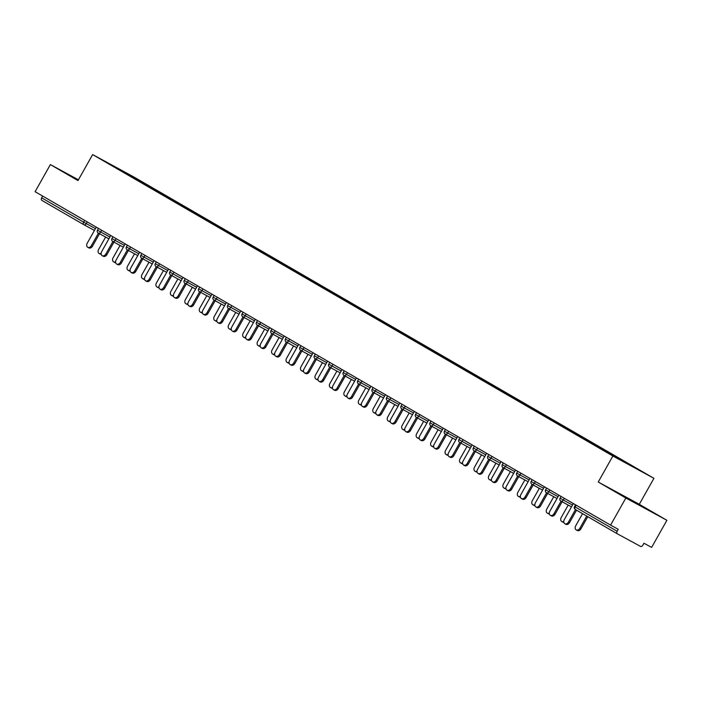 <?xml version="1.0" encoding="UTF-8"?>
<svg xmlns="http://www.w3.org/2000/svg" width="702" height="702" viewBox="0 0 702 702"><rect width="100%" height="100%" fill="white"/><g stroke="black" fill="none" stroke-linecap="round" stroke-linejoin="round"><path stroke-width="1.05" d="M653.931 478.308L133.687 176.878L92.638 154.589L612.881 456.019L653.931 478.308L639.285 504.299L598.236 482.02L625.851 498.016L666.9 520.296L639.285 504.299M666.9 520.296L651.623 547.411L643.945 543.243L642.83 545.226A2.132 1.404 120.1 0 1 640.557 546.41L617.321 533.801A2.132 1.404 120.1 0 1 617.295 533.783L575.342 509.476A2.132 1.404 120.1 0 0 575.342 509.476A2.132 1.404 120.1 0 1 575.157 506.949L617.137 531.274L618.251 529.29L610.573 525.122L625.851 498.016M122.253 171.262L122.438 170.849L108.152 163.092L137.671 180.274M122.438 170.849L139.628 180.73L139.338 181.239M145.805 184.933L148.438 185.828L139.628 180.73M146.297 184.67L154.089 189.101L153.799 189.619M160.258 193.304L162.89 194.208L154.089 189.101M160.758 193.05L168.541 197.481L168.252 197.99M174.719 201.685L177.343 202.58L168.541 197.481M175.21 201.421L183.003 205.853L182.713 206.37M189.171 210.056L191.804 210.96L183.003 205.853M189.672 209.801L197.455 214.233L197.165 214.742M203.633 218.436L206.256 219.331L197.455 214.233M204.124 218.173L211.916 222.613L211.627 223.122M218.085 226.807L220.718 227.711L211.916 222.613M218.585 226.553L226.369 230.984L226.079 231.493M232.537 235.188L235.17 236.083L226.369 230.984M233.038 234.924L240.821 239.364L240.54 239.873M246.999 243.559L249.631 244.463L240.821 239.364M247.49 243.304L255.282 247.736L254.993 248.245M261.451 251.939L264.084 252.834L255.282 247.736M261.951 251.676L269.735 256.116L269.454 256.625M275.912 260.31L278.545 261.214L269.735 256.116M276.404 260.056L284.196 264.487L283.906 264.996M290.365 268.69L292.997 269.586L284.196 264.487M290.865 268.427L298.648 272.867L298.359 273.376M304.826 277.062L307.458 277.966L298.648 272.867M305.317 276.807L313.11 281.239L312.82 281.748M319.278 285.442L321.911 286.346L313.11 281.239M319.779 285.179L327.562 289.619L327.272 290.128M333.74 293.813L336.363 294.717L327.562 289.619M334.231 293.559L342.023 297.99L341.734 298.508M348.192 302.193L350.825 303.097L342.023 297.99M348.692 301.939L356.476 306.37L356.186 306.879M362.653 310.574L365.277 311.469L356.476 306.37M363.145 310.31L370.937 314.742L370.647 315.259M377.106 318.945L379.738 319.849L370.937 314.742M377.606 318.69L385.389 323.122L385.1 323.631M391.558 327.325L394.191 328.22L385.389 323.122M392.058 327.062L399.842 331.493L399.561 332.011M406.019 335.696L408.652 336.6L399.842 331.493M406.511 335.442L414.303 339.873L414.013 340.382M420.472 344.077L423.104 344.972L414.303 339.873M420.972 343.813L428.755 348.245L428.474 348.762M434.933 352.448L437.565 353.352L428.755 348.245M435.424 352.193L443.216 356.625L442.927 357.134M449.385 360.828L452.018 361.723L443.216 356.625M449.885 360.565L457.669 365.005L457.379 365.514M463.846 369.199L466.47 370.103L457.669 365.005M464.338 368.945L472.13 373.376L471.841 373.885M478.299 377.579L480.931 378.475L472.13 373.376M478.799 377.316L486.583 381.756L486.293 382.265M492.76 385.951L495.384 386.855L486.583 381.756M493.252 385.696L501.044 390.128L500.754 390.637M507.213 394.331L509.845 395.226L501.044 390.128M507.713 394.068L515.496 398.508L515.207 399.017M521.674 402.702L524.297 403.606L515.496 398.508M522.165 402.448L529.957 406.879L529.668 407.388M536.126 411.082L538.759 411.977L529.957 406.879M536.626 410.819L544.41 415.259L544.12 415.768M550.579 419.454L553.211 420.358L544.41 415.259M551.079 419.199L558.862 423.631L558.581 424.148M565.04 427.834L567.672 428.738L558.862 423.631M565.531 427.571L573.323 432.011L573.034 432.52M579.492 436.214L582.125 437.109L573.323 432.011M579.992 435.951L587.776 440.382L587.486 440.9M593.953 444.585L596.586 445.489L587.776 440.382M594.445 444.331L602.237 448.762L601.947 449.271M608.406 452.966L611.038 453.861L602.237 448.762M608.906 452.702L616.689 457.134L616.435 457.59M622.885 461.328L625.491 462.241L616.689 457.134M623.358 461.082L638.416 469.805L624.131 462.048L606.94 452.167L137.671 180.195M151.474 188.197L151.948 187.943M165.935 196.569L166.409 196.323M180.388 204.949L180.862 204.694M194.849 213.32L195.323 213.075M209.301 221.7L209.775 221.446M223.762 230.072L224.236 229.826M238.215 238.452L238.689 238.206M252.676 246.823L253.15 246.577M267.129 255.203L267.602 254.958M281.59 263.575L282.064 263.329M296.042 271.955L296.516 271.709M310.495 280.326L310.968 280.08M324.956 288.706L325.43 288.461M339.408 297.078L339.882 296.832M353.869 305.458L354.343 305.212M368.322 313.829L368.796 313.583M382.783 322.209L383.257 321.964M397.235 330.589L397.709 330.335M411.697 338.961L412.171 338.715M426.149 347.341L426.623 347.086M440.61 355.712L441.084 355.466M455.063 364.092L455.537 363.838M469.515 372.464L469.989 372.218M483.976 380.844L484.45 380.598M498.429 389.215L498.903 388.969M512.89 397.595L513.364 397.35M527.342 405.967L527.816 405.721M541.804 414.347L542.277 414.101M556.256 422.718L556.73 422.472M570.717 431.098L571.191 430.852M585.17 439.47L585.643 439.224M599.622 447.85L600.105 447.604M614.083 456.23L614.557 455.975M617.137 531.274A2.132 1.404 120.1 0 0 617.295 533.783L575.315 509.468A2.132 2.132 0 0 1 574.534 506.572L575.157 506.949L576.158 505.186M78.422 179.817L50.377 164.584L35.1 191.699L610.573 525.122M83.88 224.728L94.428 230.449L83.854 224.71A2.132 1.606 -61.5 0 1 83.828 224.693A2.132 1.404 -59.9 0 1 83.801 224.675L41.848 200.368A2.132 1.404 -59.9 0 1 41.822 200.36A2.132 1.404 -59.9 0 1 41.664 197.841L42.655 196.077M50.377 164.584L77.992 180.589L92.638 154.589M598.236 482.02L612.881 456.019M137.022 179.817L137.495 179.572M622.867 495.866L645.533 508.502L622.867 495.866M78.343 179.966L71.744 176.386L76.395 179.238M573.35 503.553L564.259 519.691A3.194 2.413 -61.5 0 0 564.82 523.71A3.194 2.413 -61.5 0 0 568.427 522.104L569.497 522.683A3.194 2.413 118.5 0 1 565.882 524.289L564.82 523.71M576.544 510.17L569.497 522.683M575.491 509.564L568.427 522.104M579.834 528.299L580.905 528.878A3.194 2.413 118.5 0 1 577.298 530.484L576.228 529.896A3.194 2.413 -61.5 0 0 579.834 528.299L586.723 516.075M582.555 513.653L575.666 525.886A3.194 2.413 -61.5 0 0 576.228 529.896M580.905 528.878L587.776 516.681M637.302 504.036L627.448 498.473M623.139 496.024L640.786 505.923M558.889 495.182L549.798 511.31A3.194 2.413 -61.5 0 0 550.359 515.329A3.194 2.413 -61.5 0 0 553.975 513.724L555.036 514.303A3.194 2.413 118.5 0 1 551.43 515.909L550.359 515.329M562.109 501.763L555.036 514.303M561.038 501.184L553.975 513.724M544.436 486.802L535.345 502.939A3.194 2.413 -61.5 0 0 535.907 506.949A3.194 2.413 -61.5 0 0 539.513 505.352L540.584 505.931A3.194 2.413 118.5 0 1 536.969 507.528L535.907 506.949M547.648 493.383L540.584 505.931M546.586 492.804L539.513 505.352M529.975 478.431L520.884 494.559A3.194 2.413 -61.5 0 0 521.446 498.578A3.194 2.413 -61.5 0 0 525.061 496.972L526.123 497.551A3.194 2.413 118.5 0 1 522.516 499.157L521.446 498.578M533.195 485.012L526.123 497.551M532.125 484.433L525.061 496.972M515.522 470.05L506.432 486.188A3.194 2.413 -61.5 0 0 506.993 490.198A3.194 2.413 -61.5 0 0 510.6 488.601L511.67 489.18A3.194 2.413 118.5 0 1 508.055 490.777L506.993 490.198M518.734 476.632L511.67 489.18M517.672 476.053L510.6 488.601M501.061 461.679L491.97 477.808A3.194 2.413 -61.5 0 0 492.532 481.826A3.194 2.413 -61.5 0 0 496.147 480.221L497.209 480.8A3.194 2.413 118.5 0 1 493.603 482.406L492.532 481.826M504.282 468.26L497.209 480.8M503.211 467.681L496.147 480.221M563.82 522.332A3.194 2.413 118.5 0 1 562.837 522.104L561.775 521.525A3.194 2.413 -61.5 0 0 563.732 521.507M568.216 505.08L561.214 517.506A3.194 2.413 -61.5 0 0 561.775 521.525M549.359 513.952A3.194 2.413 118.5 0 1 548.385 513.724L547.314 513.144A3.194 2.413 -61.5 0 0 549.28 513.127M553.755 496.7L546.753 509.134A3.194 2.413 -61.5 0 0 547.314 513.144M534.906 505.58A3.194 2.413 118.5 0 1 533.924 505.352L532.862 504.773A3.194 2.413 -61.5 0 0 534.819 504.756M539.303 488.329L532.3 500.754A3.194 2.413 -61.5 0 0 532.862 504.773M520.445 497.2A3.194 2.413 118.5 0 1 519.471 496.972L518.401 496.393A3.194 2.413 -61.5 0 0 520.366 496.375M524.842 479.949L517.839 492.374A3.194 2.413 -61.5 0 0 518.401 496.393M505.993 488.829A3.194 2.413 118.5 0 1 505.01 488.601L503.948 488.022A3.194 2.413 -61.5 0 0 505.905 488.004M510.389 471.577L503.387 484.003A3.194 2.413 -61.5 0 0 503.948 488.022M486.609 453.299L477.518 469.427A3.194 2.413 -61.5 0 0 478.08 473.446A3.194 2.413 -61.5 0 0 481.686 471.849L482.757 472.428A3.194 2.413 118.5 0 1 479.141 474.026L478.08 473.446M489.821 459.88L482.757 472.428M488.759 459.301L481.686 471.849M491.532 480.449A3.194 2.413 118.5 0 1 490.558 480.221L489.487 479.642A3.194 2.413 -61.5 0 0 491.453 479.624M495.928 463.197L488.925 475.623A3.194 2.413 -61.5 0 0 489.487 479.642M472.148 444.919L463.066 461.056A3.194 2.413 -61.5 0 0 463.618 465.075A3.194 2.413 -61.5 0 0 467.234 463.469L468.295 464.048A3.194 2.413 118.5 0 1 464.689 465.654L463.618 465.075M475.368 451.509L468.295 464.048M474.298 450.93L467.234 463.469M477.079 472.069A3.194 2.413 118.5 0 1 476.096 471.849L475.035 471.27A3.194 2.413 -61.5 0 0 476.991 471.253M481.475 454.826L474.473 467.251A3.194 2.413 -61.5 0 0 475.035 471.27M457.695 436.547L448.604 452.676A3.194 2.413 -61.5 0 0 449.166 456.695A3.194 2.413 -61.5 0 0 452.772 455.098L453.843 455.677A3.194 2.413 118.5 0 1 450.236 457.274L449.166 456.695M460.907 443.129L453.843 455.677M459.845 442.55L452.772 455.098M462.618 463.697A3.194 2.413 118.5 0 1 461.644 463.469L460.573 462.89A3.194 2.413 -61.5 0 0 462.539 462.872M467.023 446.446L460.021 458.871A3.194 2.413 -61.5 0 0 460.573 462.89M443.243 428.167L434.152 444.305A3.194 2.413 -61.5 0 0 434.705 448.324A3.194 2.413 -61.5 0 0 438.32 446.718L439.391 447.297A3.194 2.413 118.5 0 1 435.775 448.903L434.705 448.324M446.454 434.757L439.391 447.297M445.384 434.178L438.32 446.718M448.166 455.317A3.194 2.413 118.5 0 1 447.192 455.098L446.121 454.519A3.194 2.413 -61.5 0 0 448.078 454.501M452.562 438.074L445.559 450.5A3.194 2.413 -61.5 0 0 446.121 454.519M428.782 419.796L419.691 435.924A3.194 2.413 -61.5 0 0 420.252 439.943A3.194 2.413 -61.5 0 0 423.859 438.346L424.929 438.925A3.194 2.413 118.5 0 1 421.323 440.523L420.252 439.943M432.002 426.377L424.929 438.925M430.931 425.798L423.859 438.346M433.713 446.946A3.194 2.413 118.5 0 1 432.73 446.718L431.66 446.139A3.194 2.413 -61.5 0 0 433.625 446.121M438.109 429.694L431.107 442.12A3.194 2.413 -61.5 0 0 431.66 446.139M414.329 411.416L405.238 427.553A3.194 2.413 -61.5 0 0 405.8 431.572A3.194 2.413 -61.5 0 0 409.406 429.966L410.477 430.545A3.194 2.413 118.5 0 1 406.862 432.151L405.8 431.572M417.541 418.006L410.477 430.545M416.47 417.427L409.406 429.966M419.252 438.566A3.194 2.413 118.5 0 1 418.278 438.346L417.207 437.767A3.194 2.413 -61.5 0 0 419.173 437.75M423.648 421.323L416.646 433.748A3.194 2.413 -61.5 0 0 417.207 437.767M399.868 403.045L390.777 419.173A3.194 2.413 -61.5 0 0 391.339 423.192A3.194 2.413 -61.5 0 0 394.954 421.595L396.016 422.174A3.194 2.413 118.5 0 1 392.409 423.771L391.339 423.192M403.088 409.626L396.016 422.174M402.018 409.047L394.954 421.595M404.8 430.194A3.194 2.413 118.5 0 1 403.817 429.966L402.755 429.387A3.194 2.413 -61.5 0 0 404.712 429.37M409.196 412.943L402.193 425.368A3.194 2.413 -61.5 0 0 402.755 429.387M385.416 394.664L376.325 410.802A3.194 2.413 -61.5 0 0 376.886 414.821A3.194 2.413 -61.5 0 0 380.493 413.215L381.563 413.794A3.194 2.413 118.5 0 1 377.948 415.4L376.886 414.821M388.627 401.254L381.563 413.794M387.565 400.675L380.493 413.215M390.338 421.814A3.194 2.413 118.5 0 1 389.364 421.595L388.294 421.016A3.194 2.413 -61.5 0 0 390.259 420.989M394.735 404.563L387.732 416.997A3.194 2.413 -61.5 0 0 388.294 421.016M370.954 386.293L361.863 402.421A3.194 2.413 -61.5 0 0 362.425 406.44A3.194 2.413 -61.5 0 0 366.04 404.843L367.102 405.423A3.194 2.413 118.5 0 1 363.496 407.02L362.425 406.44M374.175 392.874L367.102 405.423M373.104 392.295L366.04 404.843M375.886 413.443A3.194 2.413 118.5 0 1 374.903 413.215L373.841 412.636A3.194 2.413 -61.5 0 0 375.798 412.618M380.282 396.191L373.28 408.617A3.194 2.413 -61.5 0 0 373.841 412.636M356.502 377.913L347.411 394.05A3.194 2.413 -61.5 0 0 347.973 398.069A3.194 2.413 -61.5 0 0 351.579 396.463L352.65 397.042A3.194 2.413 118.5 0 1 349.034 398.648L347.973 398.069M359.714 384.503L352.65 397.042M358.652 383.915L351.579 396.463M361.425 405.063A3.194 2.413 118.5 0 1 360.451 404.843L359.38 404.264A3.194 2.413 -61.5 0 0 361.346 404.238M365.821 387.811L358.819 400.245A3.194 2.413 -61.5 0 0 359.38 404.264M342.041 369.542L332.95 385.67A3.194 2.413 -61.5 0 0 333.511 389.689A3.194 2.413 -61.5 0 0 337.127 388.083L338.188 388.671A3.194 2.413 118.5 0 1 334.582 390.268L333.511 389.689M345.261 376.123L338.188 388.671M344.191 375.544L337.127 388.083M346.972 396.691A3.194 2.413 118.5 0 1 345.989 396.463L344.928 395.884A3.194 2.413 -61.5 0 0 346.885 395.867M351.369 379.44L344.366 391.865A3.194 2.413 -61.5 0 0 344.928 395.884M327.588 361.161L318.497 377.299A3.194 2.413 -61.5 0 0 319.059 381.309A3.194 2.413 -61.5 0 0 322.666 379.712L323.736 380.291A3.194 2.413 118.5 0 1 320.121 381.897L319.059 381.309M330.8 367.743L323.736 380.291M329.738 367.164L322.666 379.712M332.511 388.311A3.194 2.413 118.5 0 1 331.537 388.083L330.466 387.504A3.194 2.413 -61.5 0 0 332.432 387.486M336.907 371.06L329.905 383.494A3.194 2.413 -61.5 0 0 330.466 387.504M313.127 352.79L304.045 368.919A3.194 2.413 -61.5 0 0 304.598 372.938A3.194 2.413 -61.5 0 0 308.213 371.332L309.275 371.911A3.194 2.413 118.5 0 1 305.668 373.517L304.598 372.938M316.348 359.371L309.275 371.911M315.277 358.792L308.213 371.332M318.059 379.94A3.194 2.413 118.5 0 1 317.076 379.712L316.014 379.133A3.194 2.413 -61.5 0 0 317.971 379.115M322.455 362.688L315.452 375.114A3.194 2.413 -61.5 0 0 316.014 379.133M298.675 344.41L289.584 360.547A3.194 2.413 -61.5 0 0 290.145 364.557A3.194 2.413 -61.5 0 0 293.752 362.96L294.822 363.539A3.194 2.413 118.5 0 1 291.216 365.137L290.145 364.557M301.886 350.991L294.822 363.539M300.825 350.412L293.752 362.96M303.597 371.56A3.194 2.413 118.5 0 1 302.623 371.332L301.553 370.753A3.194 2.413 -61.5 0 0 303.518 370.735M308.002 354.308L301 366.742A3.194 2.413 -61.5 0 0 301.553 370.753M284.222 336.039L275.131 352.167A3.194 2.413 -61.5 0 0 275.684 356.186A3.194 2.413 -61.5 0 0 279.299 354.58L280.37 355.159A3.194 2.413 118.5 0 1 276.755 356.765L275.684 356.186M287.434 342.62L280.37 355.159M286.363 342.041L279.299 354.58M289.145 363.188A3.194 2.413 118.5 0 1 288.171 362.96L287.1 362.381A3.194 2.413 -61.5 0 0 289.066 362.364M293.541 345.937L286.539 358.362A3.194 2.413 -61.5 0 0 287.1 362.381M269.761 327.658L260.67 343.787A3.194 2.413 -61.5 0 0 261.232 347.806A3.194 2.413 -61.5 0 0 264.838 346.209L265.909 346.788A3.194 2.413 118.5 0 1 262.302 348.385L261.232 347.806M272.981 334.24L265.909 346.788M271.911 333.661L264.838 346.209M274.693 354.808A3.194 2.413 118.5 0 1 273.71 354.58L272.639 354.001A3.194 2.413 -61.5 0 0 274.605 353.983M279.089 337.557L272.086 349.982A3.194 2.413 -61.5 0 0 272.639 354.001M255.309 319.287L246.218 335.416A3.194 2.413 -61.5 0 0 246.779 339.435A3.194 2.413 -61.5 0 0 250.386 337.829L251.456 338.408A3.194 2.413 118.5 0 1 247.841 340.014L246.779 339.435M258.52 325.868L251.456 338.408M257.45 325.289L250.386 337.829M260.231 346.428A3.194 2.413 118.5 0 1 259.257 346.209L258.187 345.63A3.194 2.413 -61.5 0 0 260.152 345.612M264.628 329.185L257.625 341.611A3.194 2.413 -61.5 0 0 258.187 345.63M240.847 310.907L231.757 327.035A3.194 2.413 -61.5 0 0 232.318 331.054A3.194 2.413 -61.5 0 0 235.933 329.457L236.995 330.037A3.194 2.413 118.5 0 1 233.389 331.634L232.318 331.054M244.068 317.488L236.995 330.037M242.997 316.909L235.933 329.457M245.779 338.057A3.194 2.413 118.5 0 1 244.796 337.829L243.734 337.25A3.194 2.413 -61.5 0 0 245.691 337.232M250.175 320.805L243.173 333.231A3.194 2.413 -61.5 0 0 243.734 337.25M226.395 302.527L217.304 318.664A3.194 2.413 -61.5 0 0 217.866 322.683A3.194 2.413 -61.5 0 0 221.472 321.077L222.543 321.656A3.194 2.413 118.5 0 1 218.927 323.262L217.866 322.683M229.607 309.117L222.543 321.656M228.545 308.538L221.472 321.077M231.318 329.677A3.194 2.413 118.5 0 1 230.344 329.457L229.273 328.878A3.194 2.413 -61.5 0 0 231.239 328.861M235.714 312.434L228.712 324.859A3.194 2.413 -61.5 0 0 229.273 328.878M211.934 294.156L202.843 310.284A3.194 2.413 -61.5 0 0 203.404 314.303A3.194 2.413 -61.5 0 0 207.02 312.706L208.082 313.285A3.194 2.413 118.5 0 1 204.475 314.882L203.404 314.303M215.154 300.737L208.082 313.285M214.084 300.158L207.02 312.706M216.865 321.305A3.194 2.413 118.5 0 1 215.883 321.077L214.821 320.498A3.194 2.413 -61.5 0 0 216.778 320.481M221.262 304.054L214.259 316.479A3.194 2.413 -61.5 0 0 214.821 320.498M197.481 285.775L188.39 301.913A3.194 2.413 -61.5 0 0 188.952 305.932A3.194 2.413 -61.5 0 0 192.559 304.326L193.629 304.905A3.194 2.413 118.5 0 1 190.014 306.511L188.952 305.932M200.693 292.365L193.629 304.905M199.631 291.786L192.559 304.326M202.404 312.925A3.194 2.413 118.5 0 1 201.43 312.706L200.36 312.127A3.194 2.413 -61.5 0 0 202.325 312.109M206.8 295.682L199.798 308.108A3.194 2.413 -61.5 0 0 200.36 312.127M183.02 277.404L173.938 293.533A3.194 2.413 -61.5 0 0 174.491 297.551A3.194 2.413 -61.5 0 0 178.106 295.954L179.168 296.534A3.194 2.413 118.5 0 1 175.561 298.131L174.491 297.551M186.241 283.985L179.168 296.534M185.17 283.406L178.106 295.954M187.952 304.554A3.194 2.413 118.5 0 1 186.969 304.326L185.907 303.747A3.194 2.413 -61.5 0 0 187.864 303.729M192.348 287.302L185.346 299.728A3.194 2.413 -61.5 0 0 185.907 303.747M168.568 269.024L159.477 285.161A3.194 2.413 -61.5 0 0 160.038 289.18A3.194 2.413 -61.5 0 0 163.645 287.574L164.716 288.153A3.194 2.413 118.5 0 1 161.1 289.759L160.038 289.18M171.779 275.614L164.716 288.153M170.718 275.035L163.645 287.574M173.491 296.174A3.194 2.413 118.5 0 1 172.516 295.954L171.446 295.375A3.194 2.413 -61.5 0 0 173.412 295.358M177.896 278.922L170.893 291.356A3.194 2.413 -61.5 0 0 171.446 295.375M154.115 260.653L145.024 276.781A3.194 2.413 -61.5 0 0 145.577 280.8A3.194 2.413 -61.5 0 0 149.193 279.203L150.254 279.782A3.194 2.413 118.5 0 1 146.648 281.379L145.577 280.8M157.327 267.234L150.254 279.782M156.256 266.655L149.193 279.203M159.038 287.802A3.194 2.413 118.5 0 1 158.055 287.574L156.994 286.995A3.194 2.413 -61.5 0 0 158.95 286.978M163.434 270.551L156.432 282.976A3.194 2.413 -61.5 0 0 156.994 286.995M139.654 252.272L130.563 268.41A3.194 2.413 -61.5 0 0 131.125 272.429A3.194 2.413 -61.5 0 0 134.731 270.823L135.802 271.402A3.194 2.413 118.5 0 1 132.195 273.008L131.125 272.429M142.866 258.863L135.802 271.402M141.804 258.283L134.731 270.823M144.577 279.422A3.194 2.413 118.5 0 1 143.603 279.203L142.532 278.624A3.194 2.413 -61.5 0 0 144.498 278.597M148.982 262.171L141.98 274.605A3.194 2.413 -61.5 0 0 142.532 278.624M125.202 243.901L116.111 260.03A3.194 2.413 -61.5 0 0 116.664 264.049A3.194 2.413 -61.5 0 0 120.279 262.451L121.349 263.031A3.194 2.413 118.5 0 1 117.734 264.628L116.664 264.049M128.413 250.482L121.349 263.031M127.343 249.903L120.279 262.451M130.124 271.051A3.194 2.413 118.5 0 1 129.15 270.823L128.08 270.244A3.194 2.413 -61.5 0 0 130.045 270.226M134.521 253.799L127.518 266.225A3.194 2.413 -61.5 0 0 128.08 270.244M110.74 235.521L101.65 251.658A3.194 2.413 -61.5 0 0 102.211 255.677A3.194 2.413 -61.5 0 0 105.818 254.071L106.888 254.65A3.194 2.413 118.5 0 1 103.282 256.256L102.211 255.677M113.961 242.102L106.888 254.65M112.89 241.523L105.818 254.071M115.672 262.671A3.194 2.413 118.5 0 1 114.689 262.451L113.619 261.864A3.194 2.413 -61.5 0 0 115.584 261.846M120.068 245.419L113.066 257.853A3.194 2.413 -61.5 0 0 113.619 261.864M96.288 227.15L87.197 243.278A3.194 2.413 -61.5 0 0 87.759 247.297A3.194 2.413 -61.5 0 0 91.365 245.691L92.436 246.27A3.194 2.413 118.5 0 1 88.821 247.876L87.759 247.297M99.5 233.731L92.436 246.27M98.438 233.152L91.365 245.691M101.211 254.299A3.194 2.413 118.5 0 1 100.237 254.071L99.166 253.492A3.194 2.413 -61.5 0 0 101.132 253.475M105.607 237.048L98.605 249.473A3.194 2.413 -61.5 0 0 99.166 253.492M41.664 197.841L83.643 222.165L84.635 220.393M41.822 200.36L83.801 224.675A2.132 1.404 -59.9 0 1 83.643 222.165L95.454 228.633M564.303 498.315L563.32 500.052L572.507 505.036M560.889 501.096A2.132 1.606 -61.5 0 0 560.916 501.114A2.132 1.606 -61.5 0 0 563.32 500.052L560.073 498.201A2.132 2.132 0 0 0 560.916 501.114L571.489 506.853M549.841 489.935L548.867 491.672L558.055 496.665M535.389 481.563L534.406 483.301L543.602 488.285M520.928 473.183L519.954 474.921L529.141 479.905M506.475 464.812L505.493 466.54L514.689 471.533M492.014 456.432L491.04 458.169L500.228 463.153M477.562 448.06L476.588 449.789L485.775 454.782M463.101 439.68L462.127 441.418L471.314 446.402M448.648 431.309L447.674 433.037L456.862 438.03M434.196 422.929L433.213 424.666L442.4 429.65M419.735 414.557L418.761 416.286L427.948 421.279M405.282 406.177L404.299 407.915L413.487 412.899M390.821 397.797L389.847 399.535L399.034 404.527M376.369 389.426L375.386 391.163L384.582 396.147M361.907 381.046L360.933 382.783L370.121 387.776M347.455 372.674L346.472 374.412L355.668 379.396M332.994 364.294L332.02 366.032L341.207 371.025M318.541 355.923L317.567 357.66L326.755 362.644M304.08 347.543L303.106 349.28L312.293 354.273M289.628 339.171L288.654 340.9L297.841 345.893M275.175 330.791L274.192 332.529L283.38 337.513M260.714 322.42L259.74 324.148L268.927 329.141M246.262 314.04L245.279 315.777L254.475 320.761M231.8 305.668L230.826 307.397L240.014 312.39M217.348 297.288L216.365 299.026L225.561 304.01M202.887 288.917L201.913 290.646L211.1 295.639M188.434 280.537L187.452 282.274L196.648 287.258M173.973 272.157L172.999 273.894L182.187 278.887M159.521 263.785L158.547 265.523L167.734 270.507M145.068 255.405L144.085 257.143L153.273 262.136M130.607 247.034L129.633 248.771L138.82 253.755M116.155 238.654L115.172 240.391L124.359 245.384M101.693 230.282L100.719 232.02L109.907 237.004M87.241 221.902L86.258 223.64A2.132 1.606 -61.5 0 1 83.854 224.71A2.132 2.132 0 0 1 83.801 224.675M546.428 492.725A2.132 1.606 -61.5 0 0 546.454 492.743A2.132 1.606 -61.5 0 0 548.867 491.672L545.621 489.821A2.132 2.132 0 0 0 546.454 492.743L557.028 498.481M531.976 484.345A2.132 1.606 -61.5 0 0 532.002 484.362A2.132 1.606 -61.5 0 0 534.406 483.301L531.16 481.44A2.132 2.132 0 0 0 532.002 484.362L542.576 490.101M517.514 475.974A2.132 1.606 -61.5 0 0 517.549 475.991A2.132 1.606 -61.5 0 0 519.954 474.921L516.707 473.069A2.132 2.132 0 0 0 517.549 475.991L528.115 481.73M503.062 467.593A2.132 1.606 -61.5 0 0 503.088 467.611A2.132 1.606 -61.5 0 0 505.493 466.54L502.246 464.689A2.132 2.132 0 0 0 503.088 467.611L513.662 473.35M488.601 459.222A2.132 1.606 -61.5 0 0 488.636 459.24A2.132 1.606 -61.5 0 0 491.04 458.169L487.793 456.318A2.132 2.132 0 0 0 488.636 459.24L499.201 464.978M474.148 450.842A2.132 1.606 -61.5 0 0 474.175 450.859A2.132 1.606 -61.5 0 0 476.588 449.789L473.332 447.937A2.132 2.132 0 0 0 474.175 450.859L484.749 456.598M459.687 442.471A2.132 1.606 -61.5 0 0 459.722 442.488A2.132 1.606 -61.5 0 0 462.127 441.418L458.88 439.566A2.132 2.132 0 0 0 459.722 442.488L470.296 448.227M445.235 434.09A2.132 1.606 -61.5 0 0 445.261 434.108A2.132 1.606 -61.5 0 0 447.674 433.037L444.427 431.186A2.132 2.132 0 0 0 445.261 434.108L455.835 439.847M430.782 425.719A2.132 1.606 -61.5 0 0 430.809 425.737A2.132 1.606 -61.5 0 0 433.213 424.666L429.966 422.815A2.132 2.132 0 0 0 430.809 425.737L441.382 431.476M416.321 417.339A2.132 1.606 -61.5 0 0 416.347 417.357A2.132 1.606 -61.5 0 0 418.761 416.286L415.514 414.434A2.132 2.132 0 0 0 416.347 417.357L426.921 423.095M401.869 408.968A2.132 1.606 -61.5 0 0 401.895 408.976A2.132 1.606 -61.5 0 0 404.299 407.915L401.053 406.063A2.132 2.132 0 0 0 401.895 408.976L412.469 414.715M387.407 400.588A2.132 1.606 -61.5 0 0 387.434 400.605A2.132 1.606 -61.5 0 0 389.847 399.535L386.6 397.683A2.132 2.132 0 0 0 387.434 400.605L398.008 406.344M372.955 392.216A2.132 1.606 -61.5 0 0 372.981 392.225A2.132 1.606 -61.5 0 0 375.386 391.163L372.139 389.312A2.132 2.132 0 0 0 372.981 392.225L383.555 397.964M358.494 383.836A2.132 1.606 -61.5 0 0 358.529 383.854A2.132 1.606 -61.5 0 0 360.933 382.783L357.687 380.932A2.132 2.132 0 0 0 358.529 383.854L369.094 389.592M344.041 375.456A2.132 1.606 -61.5 0 0 344.068 375.473A2.132 1.606 -61.5 0 0 346.472 374.412L343.225 372.56A2.132 2.132 0 0 0 344.068 375.473L354.642 381.212M329.58 367.085A2.132 1.606 -61.5 0 0 329.615 367.102A2.132 1.606 -61.5 0 0 332.02 366.032L328.773 364.18A2.132 2.132 0 0 0 329.615 367.102L340.18 372.841M315.128 358.704A2.132 1.606 -61.5 0 0 315.154 358.722A2.132 1.606 -61.5 0 0 317.567 357.66L314.312 355.809A2.132 2.132 0 0 0 315.154 358.722L325.728 364.461M300.667 350.333A2.132 1.606 -61.5 0 0 300.702 350.351A2.132 1.606 -61.5 0 0 303.106 349.28L299.859 347.429A2.132 2.132 0 0 0 300.702 350.351L311.276 356.089M286.214 341.953A2.132 1.606 -61.5 0 0 286.24 341.971A2.132 1.606 -61.5 0 0 288.654 340.9L285.407 339.048A2.132 2.132 0 0 0 286.24 341.971L296.814 347.709M271.762 333.582A2.132 1.606 -61.5 0 0 271.788 333.599A2.132 1.606 -61.5 0 0 274.192 332.529L270.946 330.677A2.132 2.132 0 0 0 271.788 333.599L282.362 339.338M257.301 325.202A2.132 1.606 -61.5 0 0 257.327 325.219A2.132 1.606 -61.5 0 0 259.74 324.148L256.493 322.297A2.132 2.132 0 0 0 257.327 325.219L267.901 330.958M242.848 316.83A2.132 1.606 -61.5 0 0 242.874 316.848A2.132 1.606 -61.5 0 0 245.279 315.777L242.032 313.926A2.132 2.132 0 0 0 242.874 316.848L253.448 322.587M228.387 308.45A2.132 1.606 -61.5 0 0 228.422 308.468A2.132 1.606 -61.5 0 0 230.826 307.397L227.58 305.545A2.132 2.132 0 0 0 228.422 308.468L238.987 314.206M213.934 300.079A2.132 1.606 -61.5 0 0 213.961 300.096A2.132 1.606 -61.5 0 0 216.365 299.026L213.118 297.174A2.132 2.132 0 0 0 213.961 300.096L224.535 305.835M199.473 291.699A2.132 1.606 -61.5 0 0 199.508 291.716A2.132 1.606 -61.5 0 0 201.913 290.646L198.666 288.794A2.132 2.132 0 0 0 199.508 291.716L210.073 297.455M185.021 283.327A2.132 1.606 -61.5 0 0 185.047 283.336A2.132 1.606 -61.5 0 0 187.452 282.274L184.205 280.423A2.132 2.132 0 0 0 185.047 283.336L195.621 289.084M170.56 274.947A2.132 1.606 -61.5 0 0 170.595 274.965A2.132 1.606 -61.5 0 0 172.999 273.894L169.752 272.043A2.132 2.132 0 0 0 170.595 274.965L181.16 280.703M156.107 266.576A2.132 1.606 -61.5 0 0 156.134 266.584A2.132 1.606 -61.5 0 0 158.547 265.523L155.3 263.671A2.132 2.132 0 0 0 156.134 266.584L166.707 272.323M141.646 258.196A2.132 1.606 -61.5 0 0 141.681 258.213A2.132 1.606 -61.5 0 0 144.085 257.143L140.839 255.291A2.132 2.132 0 0 0 141.681 258.213L152.255 263.952M127.194 249.815A2.132 1.606 -61.5 0 0 127.22 249.833A2.132 1.606 -61.5 0 0 129.633 248.771L126.386 246.92A2.132 2.132 0 0 0 127.22 249.833L137.794 255.572M112.741 241.444A2.132 1.606 -61.5 0 0 112.768 241.462A2.132 1.606 -61.5 0 0 115.172 240.391L111.925 238.54A2.132 2.132 0 0 0 112.768 241.462L123.341 247.201M98.28 233.064A2.132 1.606 -61.5 0 0 98.306 233.082A2.132 1.606 -61.5 0 0 100.719 232.02L97.473 230.168A2.132 2.132 0 0 0 98.306 233.082L108.88 238.82M575.526 504.817L574.534 506.572M561.065 496.437L560.073 498.201M546.612 488.065L545.621 489.821M532.151 479.685L531.16 481.44M517.699 471.314L516.707 473.069M503.237 462.934L502.246 464.689M488.785 454.563L487.793 456.318M474.324 446.182L473.332 447.937M459.871 437.811L458.88 439.566M445.41 429.431L444.427 431.186M430.958 421.051L429.966 422.815M416.505 412.679L415.514 414.434M402.044 404.299L401.053 406.063M387.592 395.928L386.6 397.683M373.131 387.548L372.139 389.312M358.678 379.177L357.687 380.932M344.217 370.796L343.225 372.56M329.764 362.425L328.773 364.18M315.303 354.045L314.312 355.809M300.851 345.674L299.859 347.429M286.39 337.293L285.407 339.048M271.937 328.922L270.946 330.677M257.485 320.542L256.493 322.297M243.024 312.171L242.032 313.926M228.571 303.79L227.58 305.545M214.11 295.419L213.118 297.174M199.658 287.039L198.666 288.794M185.196 278.659L184.205 280.423M170.744 270.288L169.752 272.043M156.283 261.907L155.3 263.671M141.83 253.536L140.839 255.291M127.369 245.156L126.386 246.92M112.917 236.785L111.925 238.54M98.464 228.404L97.473 230.168"/></g></svg>
